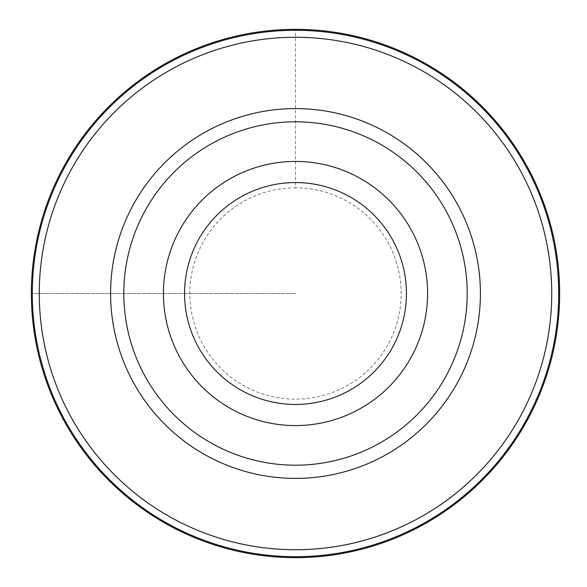<?xml version="1.0" encoding="UTF-8"?>
<svg xmlns="http://www.w3.org/2000/svg" width="587" height="587" viewBox="0 0 587 587"><rect width="100%" height="100%" fill="white"/><g stroke="black" fill="none" stroke-linecap="round" stroke-linejoin="round"><path stroke-width="0.44" stroke-dasharray="2.94 2.2" d="M295.503 29.35A264.15 264.15 0 0 0 31.353 293.5A264.15 264.15 0 0 0 295.503 557.65A264.15 264.15 0 0 0 559.653 293.5A264.15 264.15 0 0 0 295.503 29.35A264.15 264.15 0 0 0 31.353 293.5A264.15 264.15 0 0 0 295.503 557.65A264.15 264.15 0 0 0 559.653 293.5A264.15 264.15 0 0 0 295.503 29.35L295.51 187.84A105.66 105.66 0 0 0 189.843 293.5A105.66 105.66 0 0 0 295.503 399.16A105.66 105.66 0 0 0 401.163 293.5A105.66 105.66 0 0 0 295.51 187.84M295.503 37.274A256.226 256.226 0 0 0 39.278 293.5A256.226 256.226 0 0 0 295.503 549.726A256.226 256.226 0 0 0 551.729 293.5A256.226 256.226 0 0 0 295.503 37.274M295.503 161.425A132.075 132.075 0 0 0 163.428 293.5A132.075 132.075 0 0 0 295.503 425.575A132.075 132.075 0 0 0 427.578 293.5A132.075 132.075 0 0 0 295.503 161.425M295.503 293.5L31.353 293.5L295.503 293.5"/><path stroke-width="0.88" d="M295.503 29.35A264.15 264.15 0 0 1 559.653 293.5A264.15 264.15 0 0 1 295.503 557.65A264.15 264.15 0 0 1 31.353 293.5A264.15 264.15 0 0 1 295.503 29.35A264.15 264.15 0 0 0 31.353 293.5A264.15 264.15 0 0 0 295.503 557.65A264.15 264.15 0 0 0 559.653 293.5A264.15 264.15 0 0 0 295.503 29.35L295.51 30.304A263.196 263.196 0 0 1 558.707 293.5A263.196 263.196 0 0 1 295.503 556.696A263.196 263.196 0 0 1 32.307 293.5A263.196 263.196 0 0 1 295.503 30.304M295.503 37.274A256.226 256.226 0 0 1 551.729 293.5A256.226 256.226 0 0 1 295.503 549.726A256.226 256.226 0 0 1 39.278 293.5A256.226 256.226 0 0 1 295.503 37.274M295.503 108.595A184.905 184.905 0 0 0 110.598 293.5A184.905 184.905 0 0 0 295.503 478.405A184.905 184.905 0 0 0 480.408 293.5A184.905 184.905 0 0 0 295.503 108.595M295.503 121.803A171.697 171.697 0 0 1 467.201 293.5A171.697 171.697 0 0 1 295.503 465.197A171.697 171.697 0 0 1 123.806 293.5A171.697 171.697 0 0 1 295.503 121.803M295.503 161.425A132.075 132.075 0 0 1 427.578 293.5A132.075 132.075 0 0 1 295.503 425.575A132.075 132.075 0 0 1 163.428 293.5A132.075 132.075 0 0 1 295.503 161.425M295.503 404.443A110.943 110.943 0 0 1 184.56 293.5A110.943 110.943 0 0 1 295.503 182.557A110.943 110.943 0 0 1 406.446 293.5A110.943 110.943 0 0 1 295.503 404.443M295.503 556.696L295.503 557.65"/></g></svg>
